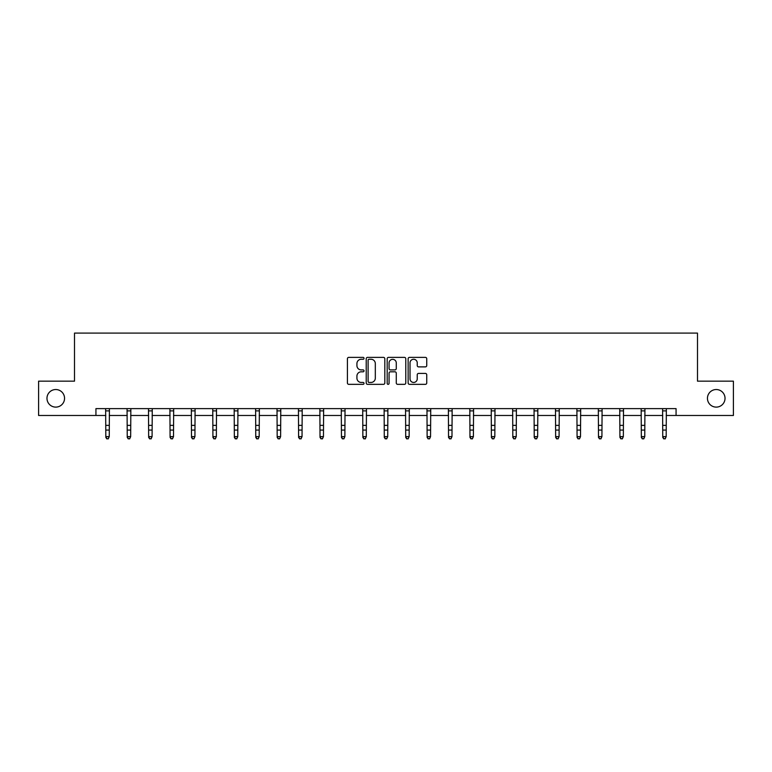 <?xml version="1.0" encoding="UTF-8"?>
<svg xmlns="http://www.w3.org/2000/svg" width="772" height="772" viewBox="0 0 772 772"><rect width="100%" height="100%" fill="white"/><g stroke="black" fill="none" stroke-linecap="round" stroke-linejoin="round"><path stroke-width="1.16" d="M707.451 398.323A8.791 8.791 0 0 0 716.233 407.114A8.791 8.791 0 0 0 725.024 398.323A8.791 8.791 0 0 0 716.233 389.532A8.791 8.791 0 0 0 707.451 398.323M46.976 398.323A8.791 8.791 0 0 0 55.767 407.114A8.791 8.791 0 0 0 64.549 398.323A8.791 8.791 0 0 0 55.767 389.532A8.791 8.791 0 0 0 46.976 398.323M364.027 358.324A0.946 0.946 0 0 0 363.091 357.378L348.77 357.378A1.351 1.351 0 0 0 347.419 358.729L347.419 382.989A1.351 1.351 0 0 0 348.77 384.34L363.091 384.34A0.946 0.946 0 0 0 364.027 383.394A0.946 0.946 0 0 0 363.091 382.449L361.238 382.449A4.314 4.314 0 0 1 356.925 378.135L356.925 376.118A4.314 4.314 0 0 1 361.238 371.805L363.091 371.805A0.946 0.946 0 0 0 364.027 370.859A0.946 0.946 0 0 0 363.091 369.913L361.238 369.913A4.314 4.314 0 0 1 356.925 365.6L356.925 363.583A4.314 4.314 0 0 1 361.238 359.269L363.091 359.269A0.946 0.946 0 0 0 364.027 358.324M425.391 366.883A1.351 1.351 0 0 0 426.742 365.532L426.742 358.729A1.351 1.351 0 0 0 425.391 357.378L409.488 357.378A1.351 1.351 0 0 0 408.137 358.729L408.137 382.989A1.351 1.351 0 0 0 409.488 384.34L425.391 384.34A1.351 1.351 0 0 0 426.742 382.989L426.742 374.767A1.351 1.351 0 0 0 425.391 373.416L418.588 373.416A1.351 1.351 0 0 0 417.237 374.767L417.237 378.849A3.609 3.609 0 0 1 413.628 382.449A3.609 3.609 0 0 1 410.028 378.849L410.028 362.869A3.609 3.609 0 0 1 413.628 359.269A3.609 3.609 0 0 1 417.237 362.869L417.237 365.532A1.351 1.351 0 0 0 418.588 366.883L425.391 366.883M95.931 415.481L38.6 415.481L38.6 381.156L74.508 381.156L74.508 333.099L697.492 333.099L697.492 381.156L733.4 381.156L733.4 415.481L676.069 415.481L676.069 408.62L95.931 408.62L95.931 415.481L105.812 415.481M384.823 358.729A1.351 1.351 0 0 0 383.472 357.378L367.568 357.378A1.351 1.351 0 0 0 366.217 358.729L366.217 382.989A1.351 1.351 0 0 0 367.568 384.34L383.472 384.34A1.351 1.351 0 0 0 384.823 382.989L384.823 358.729M388.528 357.378L404.432 357.378A1.351 1.351 0 0 1 405.782 358.729L405.782 382.989A1.351 1.351 0 0 1 404.432 384.34L397.628 384.34A1.351 1.351 0 0 1 396.277 382.989L396.277 373.146A1.351 1.351 0 0 0 394.926 371.805L390.41 371.805A1.351 1.351 0 0 0 389.069 373.146L389.069 383.394A0.946 0.946 0 0 1 388.123 384.34A0.946 0.946 0 0 1 387.177 383.394L387.177 358.729A1.351 1.351 0 0 1 388.528 357.378M109.248 415.481L127.235 415.481M130.671 415.481L148.658 415.481M152.084 415.481L170.081 415.481M173.507 415.481L191.495 415.481M194.93 415.481L212.918 415.481M216.353 415.481L234.341 415.481M237.776 415.481L255.764 415.481M259.189 415.481L277.177 415.481M280.612 415.481L298.6 415.481M302.035 415.481L320.023 415.481M323.458 415.481L341.446 415.481M344.872 415.481L362.859 415.481M366.295 415.481L384.282 415.481M387.718 415.481L405.705 415.481M409.141 415.481L427.128 415.481M430.554 415.481L448.542 415.481M451.977 415.481L469.965 415.481M473.4 415.481L491.388 415.481M494.823 415.481L512.811 415.481M516.236 415.481L534.224 415.481M537.659 415.481L555.647 415.481M559.082 415.481L577.07 415.481M580.505 415.481L598.493 415.481M601.919 415.481L619.916 415.481M623.342 415.481L641.329 415.481M644.765 415.481L662.752 415.481M666.188 415.481L676.069 415.481M369.055 359.269A0.946 0.946 0 0 0 368.109 360.215L368.109 381.503A0.946 0.946 0 0 0 369.055 382.449L371.004 382.449A4.314 4.314 0 0 0 375.317 378.135L375.317 363.583A4.314 4.314 0 0 0 371.004 359.269L369.055 359.269M396.277 362.937A3.609 3.609 0 0 0 392.668 359.337A3.609 3.609 0 0 0 389.069 362.937L389.069 368.572A1.351 1.351 0 0 0 390.41 369.913L394.926 369.913A1.351 1.351 0 0 0 396.277 368.572L396.277 362.937M105.639 408.62L105.812 436.624L109.248 436.624L108.215 438.901L106.845 438.592L108.215 438.901M108.215 438.592L109.248 436.624L109.421 408.62L105.648 408.649M106.845 438.901L105.812 437.386L105.812 436.624L106.845 438.592M127.062 408.62L127.235 436.624L130.671 436.624L129.638 438.901L128.268 438.592L129.638 438.901M129.638 438.592L130.671 436.624L130.844 408.62L127.071 408.649M128.268 438.901L127.235 437.386L127.235 436.624L128.268 438.592M148.485 408.62L148.658 436.624L152.084 436.624L151.061 438.901L149.681 438.592L151.061 438.901M151.061 438.592L152.084 436.624L152.267 408.62M149.681 438.901L148.658 437.386L148.658 436.624L149.681 438.592M169.898 408.62L170.081 436.624L173.507 436.624L172.484 438.901L171.104 438.592L172.484 438.901M172.484 438.592L173.507 436.624L173.681 408.62M171.104 438.901L170.081 437.386L170.081 436.624L171.104 438.592M193.897 438.592L194.93 436.624L195.094 408.649L191.331 408.649L191.495 436.624L194.93 436.624L193.897 438.901L192.527 438.592L193.897 438.901M192.527 438.901L191.495 437.386L191.495 436.624L192.527 438.592M215.32 438.592L216.353 436.624L216.517 408.649L212.754 408.649L212.918 436.624L216.353 436.624L215.32 438.901L213.95 438.592L215.32 438.901M213.95 438.901L212.918 437.386L212.918 436.624L213.95 438.592M236.743 438.592L237.776 436.624L237.93 408.649L234.177 408.649L234.341 436.624L237.776 436.624L236.743 438.901L235.373 438.592L236.743 438.901M235.373 438.901L234.341 437.386L234.341 436.624L235.373 438.592M258.166 438.592L259.189 436.624L259.363 408.62L255.6 408.649L255.764 436.624L259.189 436.624L258.166 438.901L256.786 438.592L258.166 438.901M256.786 438.901L255.764 437.386L255.764 436.624L256.786 438.592M279.58 438.592L280.612 436.624L280.786 408.62L277.013 408.649L277.177 436.624L280.612 436.624L279.58 438.901L278.209 438.592L279.58 438.901M278.209 438.901L277.177 437.386L277.177 436.624L278.209 438.592M301.003 438.592L302.035 436.624L302.209 408.62L298.436 408.649L298.6 436.624L302.035 436.624L301.003 438.901L299.632 438.592L301.003 438.901M299.632 438.901L298.6 437.386L298.6 436.624L299.632 438.592M322.426 438.592L323.458 436.624L323.632 408.62L319.859 408.649L320.023 436.624L323.458 436.624L322.426 438.901L321.055 438.592L322.426 438.901M321.055 438.901L320.023 437.386L320.023 436.624L321.055 438.592M343.849 438.592L344.872 436.624L345.045 408.62L341.282 408.649L341.446 436.624L344.872 436.624L343.849 438.901L342.469 438.592L343.849 438.901M342.469 438.901L341.446 437.386L341.446 436.624L342.469 438.592M365.262 438.592L366.295 436.624L366.468 408.62L362.695 408.649L362.859 436.624L366.295 436.624L365.262 438.901L363.892 438.592L365.262 438.901M363.892 438.901L362.859 437.386L362.859 436.624L363.892 438.592M386.685 438.592L387.718 436.624L387.891 408.62L384.118 408.649L384.282 436.624L387.718 436.624L386.685 438.901L385.315 438.592L386.685 438.901M385.315 438.901L384.282 437.386L384.282 436.624L385.315 438.592M408.108 438.592L409.141 436.624L409.314 408.62L405.541 408.649L405.705 436.624L409.141 436.624L408.108 438.901L406.738 438.592L408.108 438.901M406.738 438.901L405.705 437.386L405.705 436.624L406.738 438.592M429.531 438.592L430.554 436.624L430.728 408.62L426.964 408.649L427.128 436.624L430.554 436.624L429.531 438.901L428.151 438.592L429.531 438.901M428.151 438.901L427.128 437.386L427.128 436.624L428.151 438.592M450.945 438.592L451.977 436.624L452.151 408.62L448.387 408.649L448.542 436.624L451.977 436.624L450.945 438.901L449.574 438.592L450.945 438.901M449.574 438.901L448.542 437.386L448.542 436.624L449.574 438.592M472.368 438.592L473.4 436.624L473.574 408.62L469.801 408.649L469.965 436.624L473.4 436.624L472.368 438.901L470.997 438.592L472.368 438.901M470.997 438.901L469.965 437.386L469.965 436.624L470.997 438.592M493.79 438.592L494.823 436.624L494.997 408.62L491.224 408.649L491.388 436.624L494.823 436.624L493.79 438.901L492.42 438.592L493.79 438.901M492.42 438.901L491.388 437.386L491.388 436.624L492.42 438.592M515.213 438.592L516.236 436.624L516.41 408.62L512.647 408.649L512.811 436.624L516.236 436.624L515.213 438.901L513.834 438.592L515.213 438.901M513.834 438.901L512.811 437.386L512.811 436.624L513.834 438.592M534.05 408.62L534.224 436.624L537.659 436.624L536.627 438.901L535.257 438.592L536.627 438.901M536.627 438.592L537.659 436.624L537.833 408.62L534.07 408.649M535.257 438.901L534.224 437.386L534.224 436.624L535.257 438.592M555.473 408.62L555.647 436.624L559.082 436.624L558.05 438.901L556.68 438.592L558.05 438.901M558.05 438.592L559.082 436.624L559.256 408.62L555.483 408.649M556.68 438.901L555.647 437.386L555.647 436.624L556.68 438.592M576.896 408.62L577.07 436.624L580.505 436.624L579.473 438.901L578.103 438.592L579.473 438.901M579.473 438.592L580.505 436.624L580.679 408.62L576.906 408.649M578.103 438.901L577.07 437.386L577.07 436.624L578.103 438.592M598.319 408.62L598.493 436.624L601.919 436.624L600.896 438.901L599.516 438.592L600.896 438.901M600.896 438.592L601.919 436.624L602.102 408.62M599.516 438.901L598.493 437.386L598.493 436.624L599.516 438.592M619.733 408.62L619.916 436.624L623.342 436.624L622.319 438.901L620.939 438.592L622.319 438.901M622.319 438.592L623.342 436.624L623.515 408.62M620.939 438.901L619.916 437.386L619.916 436.624L620.939 438.592M643.732 438.592L644.765 436.624L644.929 408.649L641.165 408.649L641.329 436.624L644.765 436.624L643.732 438.901L642.362 438.592L643.732 438.901M642.362 438.901L641.329 437.386L641.329 436.624L642.362 438.592M665.155 438.592L666.188 436.624L666.352 408.649L662.588 408.649L662.752 436.624L666.188 436.624L665.155 438.901L663.785 438.592L665.155 438.901M663.785 438.901L662.752 437.386L662.752 436.624L663.785 438.592M109.248 425.372L105.812 425.372M109.248 430.081L105.812 430.081M109.248 410.878L105.812 410.878M130.671 425.372L127.235 425.372M130.671 430.081L127.235 430.081M130.671 410.878L127.235 410.878M152.248 408.649L148.494 408.649M152.084 425.372L148.658 425.372M152.084 430.081L148.658 430.081M152.084 410.878L148.658 410.878M173.671 408.649L169.917 408.649M173.507 425.372L170.081 425.372M173.507 430.081L170.081 430.081M173.507 410.878L170.081 410.878M194.93 425.372L191.495 425.372M194.93 430.081L191.495 430.081M194.93 410.878L191.495 410.878M216.353 425.372L212.918 425.372M216.353 430.081L212.918 430.081M216.353 410.878L212.918 410.878M237.776 425.372L234.341 425.372M237.776 430.081L234.341 430.081M237.776 410.878L234.341 410.878M259.189 425.372L255.764 425.372M259.189 430.081L255.764 430.081M259.189 410.878L255.764 410.878M280.612 425.372L277.177 425.372M280.612 430.081L277.177 430.081M280.612 410.878L277.177 410.878M302.035 425.372L298.6 425.372M302.035 430.081L298.6 430.081M302.035 410.878L298.6 410.878M323.458 425.372L320.023 425.372M323.458 430.081L320.023 430.081M323.458 410.878L320.023 410.878M344.872 425.372L341.446 425.372M344.872 430.081L341.446 430.081M344.872 410.878L341.446 410.878M366.295 425.372L362.859 425.372M366.295 430.081L362.859 430.081M366.295 410.878L362.859 410.878M387.718 425.372L384.282 425.372M387.718 430.081L384.282 430.081M387.718 410.878L384.282 410.878M409.141 425.372L405.705 425.372M409.141 430.081L405.705 430.081M409.141 410.878L405.705 410.878M430.554 425.372L427.128 425.372M430.554 430.081L427.128 430.081M430.554 410.878L427.128 410.878M451.977 425.372L448.542 425.372M451.977 430.081L448.542 430.081M451.977 410.878L448.542 410.878M473.4 425.372L469.965 425.372M473.4 430.081L469.965 430.081M473.4 410.878L469.965 410.878M494.823 425.372L491.388 425.372M494.823 430.081L491.388 430.081M494.823 410.878L491.388 410.878M516.236 425.372L512.811 425.372M516.236 430.081L512.811 430.081M516.236 410.878L512.811 410.878M537.659 425.372L534.224 425.372M537.659 430.081L534.224 430.081M537.659 410.878L534.224 410.878M559.082 425.372L555.647 425.372M559.082 430.081L555.647 430.081M559.082 410.878L555.647 410.878M580.505 425.372L577.07 425.372M580.505 430.081L577.07 430.081M580.505 410.878L577.07 410.878M602.083 408.649L598.329 408.649M601.919 425.372L598.493 425.372M601.919 430.081L598.493 430.081M601.919 410.878L598.493 410.878M623.506 408.649L619.752 408.649M623.342 425.372L619.916 425.372M623.342 430.081L619.916 430.081M623.342 410.878L619.916 410.878M644.765 425.372L641.329 425.372M644.765 430.081L641.329 430.081M644.765 410.878L641.329 410.878M666.188 425.372L662.752 425.372M666.188 430.081L662.752 430.081M666.188 410.878L662.752 410.878"/></g></svg>
